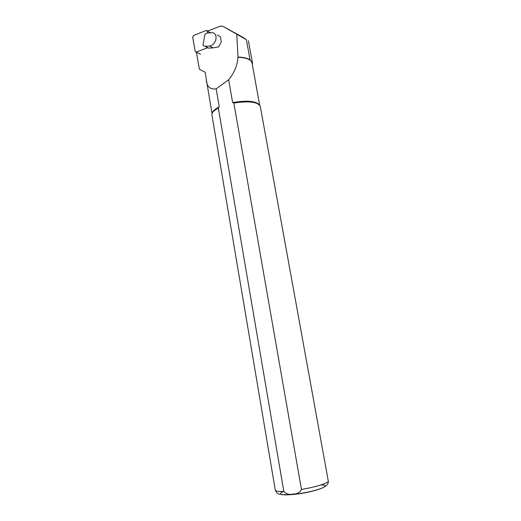 <?xml version="1.0" encoding="UTF-8"?>
<svg xmlns="http://www.w3.org/2000/svg" width="521" height="521" viewBox="0 0 521 521"><rect width="100%" height="100%" fill="white"/><g stroke="black" fill="none" stroke-linecap="round" stroke-linejoin="round"><path stroke-width="0.78" d="M207.501 31.162L219.536 26.421L221.653 26.057L223.385 26.571L246.394 39.713L242.988 37.362M236.775 34.399L238.012 57.056C243.496 57.212 247.501 58.15 250.041 59.869L252.451 63.015L252.307 64.526M238.012 57.056L237.876 57.264C246.394 57.61 251.115 59.518 252.027 62.982L259.686 105.177M237.876 57.264C237.446 65.268 234.372 72.771 228.647 79.772L232.633 102.591C246.934 100.169 255.883 100.957 259.491 104.955M212.171 113.265C212.575 111.175 214.939 109.058 219.256 106.909L218.332 108.036L283.834 491.446C286.413 494.123 289.539 494.976 293.225 494.012C297.107 494.129 299.855 492.606 301.457 489.434L233.851 103.041L232.633 102.591M205.287 72.354L206.244 79.212C206.55 86.486 209.859 89.697 216.163 88.85L219.256 106.909M205.059 72.211L199.38 69.247L196.43 52.224M216.163 88.85L228.647 79.772M283.834 491.446C278.442 491.629 275.602 491.225 275.309 490.235L211.884 114.698C211.852 112.562 214.001 110.341 218.332 108.036M233.851 103.041C248.797 100.774 257.595 101.842 260.259 106.258L328.276 480.994C329.083 482.869 316.26 486.979 301.457 489.434M217.27 34.9L220.494 37.05L221.308 41.843L218.748 46.838L213.213 47.873L208.55 48.114L207.143 47.613M205.678 33.722L207.482 33.012L212.399 32.693C215.193 33.136 216.384 35.246 215.968 39.036C214.926 43.119 212.796 45.451 209.592 46.03L204.922 46.284L202.956 45.334L204.948 34.243L205.678 33.722M202.956 45.334L204.948 34.243M207.599 33.005L207.228 31.013L206.296 30.459L193.532 35.5L192.679 37.128L195.238 51.514L195.876 52.139L207.853 47.665M223.385 26.571L243.118 37.434M250.041 59.869L246.394 39.713M283.815 491.303C276.931 494.54 280.435 495.569 294.319 494.383C314.137 492.299 333.7 485.149 321.06 484.908M213.213 47.873L209.592 46.03M205.105 46.278L208.732 48.114M200.578 54.262L196.15 52.087M210.588 32.797L207.228 31.013M251.272 56.476L248.406 40.71M212.06 113.539L206.453 80.351M252.21 63.972L252.496 63.601M275.309 490.235C276.43 492.71 277.797 494.006 279.412 494.116L283.092 494.722L293.61 494.344C306.205 492.912 318.266 490.033 323.495 487.402C327.123 485.52 328.718 483.384 328.276 480.994M252.457 63.008L251.285 56.548M204.922 46.284L208.55 48.114M196.463 52.426L195.876 52.139M207.814 31.039L207.071 30.641"/></g></svg>
